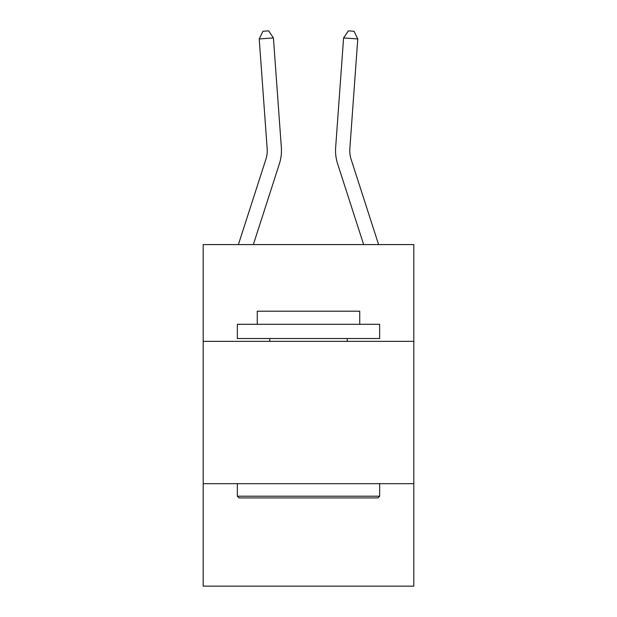 <?xml version="1.0" encoding="UTF-8"?>
<svg xmlns="http://www.w3.org/2000/svg" width="617" height="617" viewBox="0 0 617 617"><rect width="100%" height="100%" fill="white"/><g stroke="black" fill="none" stroke-linecap="round" stroke-linejoin="round"><path stroke-width="0.93" d="M413.814 341.363L413.814 244.587L203.186 244.587L203.186 341.363L413.814 341.363L413.814 586.15L203.186 586.15L203.186 341.363M413.814 483.682L203.186 483.682M281.352 147.579L273.416 37.922L281.352 147.579A42.696 42.696 57.8 0 1 279.401 163.76L253.348 244.587M267.153 148.604A28.467 28.467 -122.2 0 1 265.858 159.394L238.393 244.587L265.858 159.394A28.467 28.467 0 0 0 267.153 148.604L259.225 38.948L262.95 31.259L268.626 30.85L273.416 37.922L259.225 38.948M378.607 244.587L351.142 159.394A28.467 28.467 0 0 1 349.847 148.604L357.775 38.948L343.584 37.922L335.648 147.579A42.696 42.696 0 0 0 337.599 163.76L363.652 244.587M357.775 38.948L354.05 31.259L348.374 30.85L343.584 37.922L335.648 147.579M351.142 159.394A28.467 28.467 0 0 1 349.847 148.604A28.467 28.467 0 0 0 351.142 159.394A28.467 28.467 0 0 1 349.847 148.604A28.467 28.467 0 0 0 351.142 159.394A28.467 28.467 0 0 1 349.847 148.604A28.467 28.467 0 0 0 351.142 159.394A28.467 28.467 0 0 1 349.847 148.604A28.467 28.467 0 0 0 351.142 159.394A28.467 28.467 0 0 1 349.847 148.604A28.467 28.467 0 0 0 351.142 159.394A28.467 28.467 0 0 1 349.847 148.604A28.467 28.467 0 0 0 351.142 159.394A28.467 28.467 0 0 1 349.847 148.604A28.467 28.467 0 0 0 351.142 159.394M239.049 497.911L237.344 496.207L379.656 496.207L377.951 497.911L239.049 497.911M379.656 324.287L379.656 338.517L237.344 338.517L237.344 324.287L379.656 324.287M257.266 324.287L257.266 311.192L359.734 311.192L359.734 324.287M379.656 483.682L379.656 496.207M237.344 483.682L237.344 496.207M347.209 338.517L347.209 341.363M269.791 338.517L269.791 341.363"/></g></svg>
